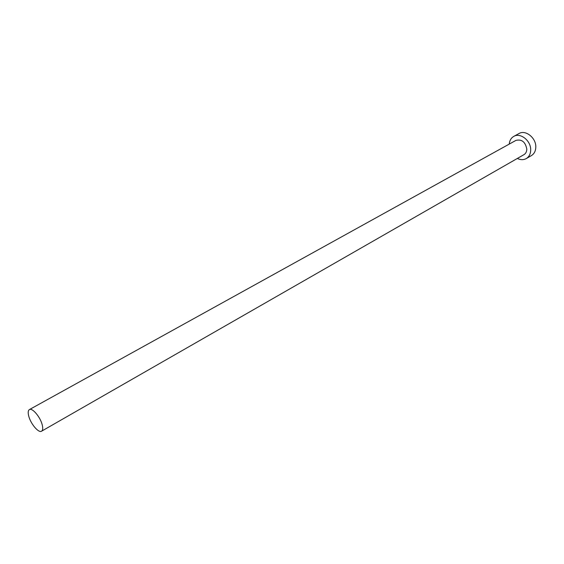 <?xml version="1.0" encoding="UTF-8"?>
<svg xmlns="http://www.w3.org/2000/svg" width="564" height="564" viewBox="0 0 564 564"><rect width="100%" height="100%" fill="white"/><g stroke="black" fill="none" stroke-linecap="round" stroke-linejoin="round"><path stroke-width="0.85" d="M28.708 415.999C30.576 423.719 38.641 433.307 41.56 431.199C42.836 430.353 43.061 428.259 42.244 424.911C40.418 417.156 32.275 407.497 29.391 409.591C28.08 410.451 27.855 412.594 28.708 415.999M41.56 431.199L523.949 154.663C525.782 153.535 526.734 151.695 526.804 149.143C525.415 141.938 521.792 139.026 515.919 140.401L29.391 409.591M517.336 158.456C520.558 160.014 523.54 160.049 526.275 158.569C529.11 156.813 530.576 153.965 530.689 150.024C531.084 140.824 520.375 132.265 513.783 136.389C511.104 137.961 509.588 140.528 509.243 144.095M526.275 158.569L531.373 155.622C534.2 153.866 535.673 151.025 535.8 147.105C536.209 137.94 525.542 129.445 518.943 133.562L513.783 136.389"/></g></svg>
